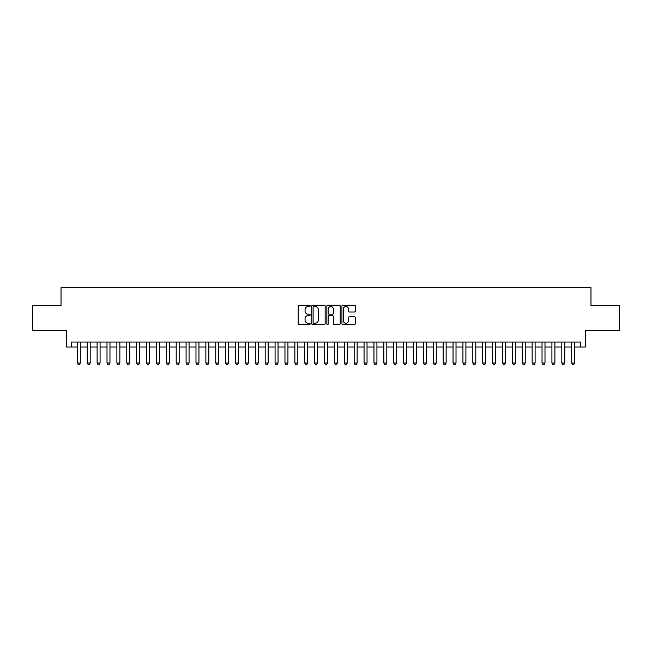<?xml version="1.0" encoding="UTF-8"?>
<svg xmlns="http://www.w3.org/2000/svg" width="652" height="652" viewBox="0 0 652 652"><rect width="100%" height="100%" fill="white"/><g stroke="black" fill="none" stroke-linecap="round" stroke-linejoin="round"><path stroke-width="0.98" d="M310.181 305.853A0.676 0.676 0 0 0 309.504 305.169L299.187 305.169A0.97 0.97 0 0 0 298.217 306.147L298.217 323.612A0.97 0.97 0 0 0 299.187 324.582L309.504 324.582A0.676 0.676 0 0 0 310.181 323.905A0.676 0.676 0 0 0 309.504 323.221L308.168 323.221A3.105 3.105 0 0 1 305.063 320.116L305.063 318.665A3.105 3.105 0 0 1 308.168 315.56L309.504 315.56A0.676 0.676 0 0 0 310.181 314.875A0.676 0.676 0 0 0 309.504 314.199L308.168 314.199A3.105 3.105 0 0 1 305.063 311.094L305.063 309.635A3.105 3.105 0 0 1 308.168 306.53L309.504 306.53A0.676 0.676 0 0 0 310.181 305.853M354.362 312.015A0.97 0.97 0 0 0 355.332 311.045L355.332 306.147A0.97 0.97 0 0 0 354.362 305.169L342.911 305.169A0.97 0.97 0 0 0 341.941 306.147L341.941 323.612A0.97 0.97 0 0 0 342.911 324.582L354.362 324.582A0.97 0.97 0 0 0 355.332 323.612L355.332 317.695A0.97 0.97 0 0 0 354.362 316.717L349.464 316.717A0.97 0.97 0 0 0 348.494 317.695L348.494 320.629A2.6 2.6 0 0 1 345.894 323.221A2.6 2.6 0 0 1 343.302 320.629L343.302 309.13A2.6 2.6 0 0 1 345.894 306.53A2.6 2.6 0 0 1 348.494 309.13L348.494 311.045A0.97 0.97 0 0 0 349.464 312.015L354.362 312.015M71.41 347.011L71.41 342.064L580.59 342.064L580.59 347.011L585.537 347.011L585.537 330.205L619.4 330.205L619.4 305.486L590.973 305.486L590.973 287.687L61.027 287.687L61.027 305.486L32.6 305.486L32.6 330.205L66.463 330.205L66.463 347.011L77.335 347.011M325.152 306.147A0.97 0.97 0 0 0 324.183 305.169L312.732 305.169A0.97 0.97 0 0 0 311.762 306.147L311.762 323.612A0.97 0.97 0 0 0 312.732 324.582L324.183 324.582A0.97 0.97 0 0 0 325.152 323.612L325.152 306.147M327.817 305.169L339.268 305.169A0.97 0.97 0 0 1 340.238 306.147L340.238 323.612A0.97 0.97 0 0 1 339.268 324.582L334.37 324.582A0.97 0.97 0 0 1 333.4 323.612L333.4 316.53A0.97 0.97 0 0 0 332.43 315.56L329.178 315.56A0.97 0.97 0 0 0 328.209 316.53L328.209 323.905A0.676 0.676 0 0 1 327.532 324.582A0.676 0.676 0 0 1 326.848 323.905L326.848 306.147A0.97 0.97 0 0 1 327.817 305.169M80.302 347.011L87.229 347.011M90.196 347.011L97.115 347.011M100.082 347.011L107.001 347.011M109.968 347.011L116.887 347.011M119.854 347.011L126.773 347.011M129.74 347.011L136.659 347.011M139.626 347.011L146.545 347.011M149.512 347.011L156.439 347.011M159.406 347.011L166.325 347.011M169.292 347.011L176.211 347.011M179.178 347.011L186.097 347.011M189.064 347.011L195.983 347.011M198.95 347.011L205.869 347.011M208.836 347.011L215.755 347.011M218.722 347.011L225.649 347.011M228.616 347.011L235.535 347.011M238.502 347.011L245.421 347.011M248.388 347.011L255.307 347.011M258.273 347.011L265.193 347.011M268.159 347.011L275.079 347.011M278.045 347.011L284.965 347.011M287.931 347.011L294.859 347.011M297.825 347.011L304.745 347.011M307.711 347.011L314.631 347.011M317.597 347.011L324.517 347.011M327.483 347.011L334.403 347.011M337.369 347.011L344.289 347.011M347.255 347.011L354.175 347.011M357.141 347.011L364.069 347.011M367.035 347.011L373.955 347.011M376.921 347.011L383.841 347.011M386.807 347.011L393.726 347.011M396.693 347.011L403.612 347.011M406.579 347.011L413.498 347.011M416.465 347.011L423.384 347.011M426.351 347.011L433.278 347.011M436.245 347.011L443.164 347.011M446.131 347.011L453.05 347.011M456.017 347.011L462.936 347.011M465.903 347.011L472.822 347.011M475.789 347.011L482.708 347.011M485.675 347.011L492.594 347.011M495.561 347.011L502.488 347.011M505.455 347.011L512.374 347.011M515.341 347.011L522.26 347.011M525.227 347.011L532.146 347.011M535.113 347.011L542.032 347.011M544.999 347.011L551.918 347.011M554.885 347.011L561.804 347.011M564.771 347.011L571.698 347.011M574.665 347.011L580.59 347.011M313.799 306.53A0.676 0.676 0 0 0 313.115 307.206L313.115 322.544A0.676 0.676 0 0 0 313.799 323.221L315.201 323.221A3.105 3.105 0 0 0 318.306 320.116L318.306 309.635A3.105 3.105 0 0 0 315.201 306.53L313.799 306.53M333.4 309.178A2.6 2.6 0 0 0 330.8 306.579A2.6 2.6 0 0 0 328.209 309.178L328.209 313.229A0.97 0.97 0 0 0 329.178 314.199L332.43 314.199A0.97 0.97 0 0 0 333.4 313.229L333.4 309.178M80.302 342.064L80.302 363.025L79.56 364.313L78.077 364.313L77.335 363.025L77.335 342.064M77.335 363.025L80.302 363.025M90.196 342.064L90.196 363.025L89.454 364.313L87.971 364.313L87.229 363.025L87.229 342.064M87.229 363.025L90.196 363.025M100.082 342.064L100.082 363.025L99.34 364.313L97.857 364.313L97.115 363.025L97.115 342.064M97.115 363.025L100.082 363.025M109.968 342.064L109.968 363.025L109.226 364.313L107.743 364.313L107.001 363.025L107.001 342.064M107.001 363.025L109.968 363.025M119.854 342.064L119.854 363.025L119.112 364.313L117.629 364.313L116.887 363.025L116.887 342.064M116.887 363.025L119.854 363.025M129.74 342.064L129.74 363.025L128.998 364.313L127.515 364.313L126.773 363.025L126.773 342.064M126.773 363.025L129.74 363.025M139.626 342.064L139.626 363.025L138.884 364.313L137.401 364.313L136.659 363.025L136.659 342.064M136.659 363.025L139.626 363.025M149.512 342.064L149.512 363.025L148.77 364.313L147.287 364.313L146.545 363.025L146.545 342.064M146.545 363.025L149.512 363.025M159.406 342.064L159.406 363.025L158.664 364.313L157.181 364.313L156.439 363.025L156.439 342.064M156.439 363.025L159.406 363.025M169.292 342.064L169.292 363.025L168.55 364.313L167.067 364.313L166.325 363.025L166.325 342.064M166.325 363.025L169.292 363.025M179.178 342.064L179.178 363.025L178.436 364.313L176.953 364.313L176.211 363.025L176.211 342.064M176.211 363.025L179.178 363.025M189.064 342.064L189.064 363.025L188.322 364.313L186.839 364.313L186.097 363.025L186.097 342.064M186.097 363.025L189.064 363.025M198.95 342.064L198.95 363.025L198.208 364.313L196.725 364.313L195.983 363.025L195.983 342.064M195.983 363.025L198.95 363.025M208.836 342.064L208.836 363.025L208.094 364.313L206.611 364.313L205.869 363.025L205.869 342.064M205.869 363.025L208.836 363.025M218.722 342.064L218.722 363.025L217.98 364.313L216.497 364.313L215.755 363.025L215.755 342.064M215.755 363.025L218.722 363.025M228.616 342.064L228.616 363.025L227.874 364.313L226.391 364.313L225.649 363.025L225.649 342.064M225.649 363.025L228.616 363.025M238.502 342.064L238.502 363.025L237.76 364.313L236.277 364.313L235.535 363.025L235.535 342.064M235.535 363.025L238.502 363.025M248.388 342.064L248.388 363.025L247.646 364.313L246.163 364.313L245.421 363.025L245.421 342.064M245.421 363.025L248.388 363.025M258.273 342.064L258.273 363.025L257.532 364.313L256.049 364.313L255.307 363.025L255.307 342.064M255.307 363.025L258.273 363.025M268.159 342.064L268.159 363.025L267.418 364.313L265.935 364.313L265.193 363.025L265.193 342.064M265.193 363.025L268.159 363.025M278.045 342.064L278.045 363.025L277.304 364.313L275.82 364.313L275.079 363.025L275.079 342.064M275.079 363.025L278.045 363.025M287.931 342.064L287.931 363.025L287.19 364.313L285.706 364.313L284.965 363.025L284.965 342.064M284.965 363.025L287.931 363.025M297.825 342.064L297.825 363.025L297.084 364.313L295.6 364.313L294.859 363.025L294.859 342.064M294.859 363.025L297.825 363.025M307.711 342.064L307.711 363.025L306.97 364.313L305.486 364.313L304.745 363.025L304.745 342.064M304.745 363.025L307.711 363.025M317.597 342.064L317.597 363.025L316.856 364.313L315.372 364.313L314.631 363.025L314.631 342.064M314.631 363.025L317.597 363.025M327.483 342.064L327.483 363.025L326.742 364.313L325.258 364.313L324.517 363.025L324.517 342.064M324.517 363.025L327.483 363.025M337.369 342.064L337.369 363.025L336.628 364.313L335.144 364.313L334.403 363.025L334.403 342.064M334.403 363.025L337.369 363.025M347.255 342.064L347.255 363.025L346.514 364.313L345.03 364.313L344.289 363.025L344.289 342.064M344.289 363.025L347.255 363.025M357.141 342.064L357.141 363.025L356.399 364.313L354.916 364.313L354.175 363.025L354.175 342.064M354.175 363.025L357.141 363.025M367.035 342.064L367.035 363.025L366.294 364.313L364.81 364.313L364.069 363.025L364.069 342.064M364.069 363.025L367.035 363.025M376.921 342.064L376.921 363.025L376.18 364.313L374.696 364.313L373.955 363.025L373.955 342.064M373.955 363.025L376.921 363.025M386.807 342.064L386.807 363.025L386.065 364.313L384.582 364.313L383.841 363.025L383.841 342.064M383.841 363.025L386.807 363.025M396.693 342.064L396.693 363.025L395.951 364.313L394.468 364.313L393.726 363.025L393.726 342.064M393.726 363.025L396.693 363.025M406.579 342.064L406.579 363.025L405.837 364.313L404.354 364.313L403.612 363.025L403.612 342.064M403.612 363.025L406.579 363.025M416.465 342.064L416.465 363.025L415.723 364.313L414.24 364.313L413.498 363.025L413.498 342.064M413.498 363.025L416.465 363.025M426.351 342.064L426.351 363.025L425.609 364.313L424.126 364.313L423.384 363.025L423.384 342.064M423.384 363.025L426.351 363.025M436.245 342.064L436.245 363.025L435.503 364.313L434.02 364.313L433.278 363.025L433.278 342.064M433.278 363.025L436.245 363.025M446.131 342.064L446.131 363.025L445.389 364.313L443.906 364.313L443.164 363.025L443.164 342.064M443.164 363.025L446.131 363.025M456.017 342.064L456.017 363.025L455.275 364.313L453.792 364.313L453.05 363.025L453.05 342.064M453.05 363.025L456.017 363.025M465.903 342.064L465.903 363.025L465.161 364.313L463.678 364.313L462.936 363.025L462.936 342.064M462.936 363.025L465.903 363.025M475.789 342.064L475.789 363.025L475.047 364.313L473.564 364.313L472.822 363.025L472.822 342.064M472.822 363.025L475.789 363.025M485.675 342.064L485.675 363.025L484.933 364.313L483.45 364.313L482.708 363.025L482.708 342.064M482.708 363.025L485.675 363.025M495.561 342.064L495.561 363.025L494.819 364.313L493.336 364.313L492.594 363.025L492.594 342.064M492.594 363.025L495.561 363.025M505.455 342.064L505.455 363.025L504.713 364.313L503.23 364.313L502.488 363.025L502.488 342.064M502.488 363.025L505.455 363.025M515.341 342.064L515.341 363.025L514.599 364.313L513.116 364.313L512.374 363.025L512.374 342.064M512.374 363.025L515.341 363.025M525.227 342.064L525.227 363.025L524.485 364.313L523.002 364.313L522.26 363.025L522.26 342.064M522.26 363.025L525.227 363.025M535.113 342.064L535.113 363.025L534.371 364.313L532.888 364.313L532.146 363.025L532.146 342.064M532.146 363.025L535.113 363.025M544.999 342.064L544.999 363.025L544.257 364.313L542.774 364.313L542.032 363.025L542.032 342.064M542.032 363.025L544.999 363.025M554.885 342.064L554.885 363.025L554.143 364.313L552.66 364.313L551.918 363.025L551.918 342.064M551.918 363.025L554.885 363.025M564.771 342.064L564.771 363.025L564.029 364.313L562.546 364.313L561.804 363.025L561.804 342.064M561.804 363.025L564.771 363.025M574.665 342.064L574.665 363.025L573.923 364.313L572.44 364.313L571.698 363.025L571.698 342.064M571.698 363.025L574.665 363.025"/></g></svg>
